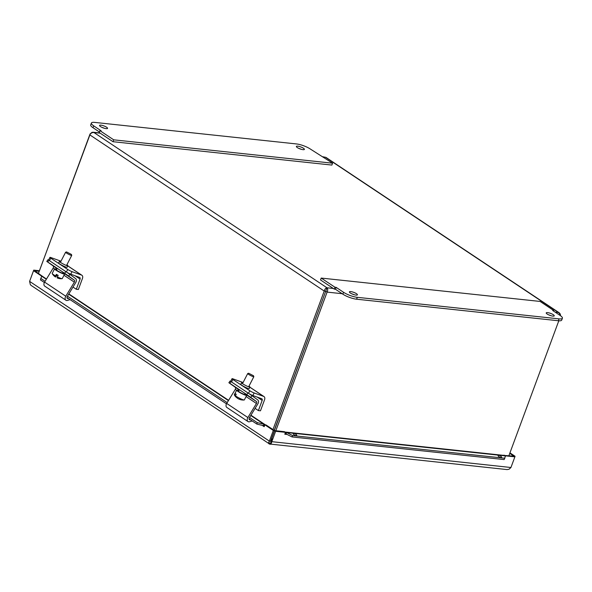 <?xml version="1.0" encoding="UTF-8"?>
<svg xmlns="http://www.w3.org/2000/svg" width="592" height="592" viewBox="0 0 592 592"><rect width="100%" height="100%" fill="white"/><g stroke="black" fill="none" stroke-linecap="round" stroke-linejoin="round"><path stroke-width="0.89" d="M286.21 433.44L285.551 433.744L285.995 432.204L286.683 432.537L286.21 433.44M505.694 455.921L286.683 432.537L292.722 435.594L292.011 436.933L504.184 459.584L505.561 455.648A2.486 1.732 96.1 0 0 505.146 455.529L285.581 432.086A2.486 1.732 -83.9 0 0 285.137 432.123M46.494 279.01L42.091 276.079A2.486 1.68 -56.3 0 0 41.729 275.916L40.426 279.883L44.385 282.517M263.595 425.174L263.825 424.183L264.557 424.375L263.899 425.833L263.595 425.174M498.412 456.254A1.931 0.696 -152 0 1 498.087 455.492A1.931 0.696 -152 0 1 500.114 455.788A1.931 0.696 -152 0 1 501.498 457.305A1.931 0.696 -152 0 1 500.188 457.327A1.931 0.696 -152 0 1 498.412 456.254M293.61 434.38A1.931 0.696 -152 0 1 293.284 433.625A1.931 0.696 -152 0 1 295.312 433.921A1.931 0.696 -152 0 1 296.696 435.438A1.931 0.696 -152 0 1 295.393 435.46A1.931 0.696 -152 0 1 293.61 434.38M263.484 425.663L256.898 424.094L257.231 422.621L263.825 424.183L250.764 415.48M292.011 436.933L285.973 433.884M263.899 425.833A0.858 0.585 -56.3 0 1 264.158 426.669L262.182 425.352M265.246 424.849A2.486 1.68 123.7 0 0 264.927 424.531A2.486 1.68 123.7 0 0 264.557 424.375M285.551 433.744A0.858 0.599 -83.9 0 0 284.789 434.21L285.47 432.345L284.471 431.679L274.636 430.628L275.635 431.294L285.47 432.345M285.995 432.204A2.486 1.732 -83.9 0 0 285.581 432.086M504.895 458.245L292.722 435.594M256.898 424.094L249.062 418.877M226.484 403.833L66.963 297.561M257.231 422.621L249.543 417.493M227.202 402.612L67.444 296.178M45.103 281.296L40.759 278.403M284.789 434.217L287.113 434.454M503.94 455.403L513.886 456.173L509.756 453.376M271.691 438.591L274.636 430.628M504.044 455.122L504.562 455.47M269.841 443.216L269.552 444.007C270.551 444.688 271.262 444.007 271.691 441.965L275.635 431.294M505.672 455.862L514.885 456.839L510.94 467.51L509.016 469.249L507.085 469.589L269.552 444.007C268.405 443.904 268.346 442.942 269.375 441.114L273.319 430.451L264.853 424.812L264.165 426.677M39.213 271.277L34.721 270.796L33.722 270.13L29.763 280.934M42.594 276.412L34.721 270.796M39.405 270.736L33.722 270.13M514.848 456.817L515.055 456.262L509.949 452.858M264.853 424.812L266.015 424.93L274.481 430.576L273.319 430.451M269.552 444.007L31.184 285.462L30.34 284.648L29.6 281.378L269.375 441.114L270.537 441.24L274.481 430.576M29.6 281.378L33.544 270.707L41.507 276.013M513.886 456.173L514.885 456.839M513.893 456.136L515.055 456.262M34.706 270.833L33.544 270.707M271.136 441.595L510.94 467.51M271.55 438.494L272.142 438.887L270.403 443.593L271.136 443.667M268.716 442.468L270.403 443.593M249.091 393.687A3.448 0.414 27.3 0 0 252.828 395.523L261.716 398.734A1.739 1.169 -56.3 0 1 261.893 398.823A1.739 1.169 -56.3 0 1 262.167 400.399L258.401 410.582L260.473 410.804L264.565 399.741A3.478 2.346 123.7 0 0 264.01 396.581A3.478 2.346 123.7 0 0 263.662 396.411L254.153 392.97A3.448 0.414 -152.7 0 1 249.809 390.757L232.871 379.472A3.448 0.414 -152.7 0 1 232.027 378.695L230.71 381.248A3.448 0.414 27.3 0 0 231.006 381.625L230.051 381.026L228.875 382.728L229.822 383.32L230.998 381.625L247.937 392.91L246.76 394.605L229.822 383.32M232.027 378.695A3.448 0.414 -152.7 0 1 232.974 378.865L242.491 382.299A3.478 2.346 123.7 0 1 242.831 382.476L243.038 382.61M248.98 386.117A4.743 0.57 -152.7 0 1 249.957 387.057L249.165 388.596A4.743 0.57 -152.7 0 1 244.688 386.924A4.743 0.57 -152.7 0 1 240.737 384.245L241.521 382.713A4.743 0.57 -152.7 0 1 242.824 382.943A4.743 0.57 -152.7 0 1 242.853 382.957M249.957 387.057A4.743 0.57 -152.7 0 1 245.48 385.392A4.743 0.57 -152.7 0 1 241.521 382.713M258.401 410.582L255.1 408.376M239.205 390.032L228.875 382.728M252.192 420.964L249.402 421.8A3.478 2.346 -56.3 0 1 248.011 421.556A3.478 2.346 -56.3 0 1 247.878 417.545L256.447 403.485A1.739 1.169 123.7 0 0 256.403 401.494L250.764 397.387L251.94 395.685L247.937 392.91M246.76 394.605L250.764 397.387M239.249 389.95L232.686 385.377L239.782 390.069M235.231 387.383A1.739 1.169 -56.3 0 1 235.276 389.373L226.699 403.433A3.478 2.346 123.7 0 0 226.832 407.451L248.011 421.556M251.94 395.685L257.749 399.911A3.478 2.346 -56.3 0 1 257.831 403.892L249.402 417.723A1.739 1.169 123.7 0 0 249.469 419.735A1.739 1.169 123.7 0 0 250.164 419.854L250.446 419.795M332.578 163.2L113.701 139.823L113.005 141.703L331.883 165.079L332.578 163.2L310.223 148.962A10.338 2.538 -159.7 0 0 296.496 143.945L94.735 122.403A10.338 2.538 -159.7 0 0 91.39 123.047L90.694 124.927A10.338 2.538 20.3 0 0 93.011 127.724L99.434 132.001M113.701 139.823L99.93 130.647L101.114 130.78L93.706 125.844A10.338 2.538 -159.7 0 1 91.39 123.047M113.005 141.703L99.234 132.534L99.93 130.647M104.377 128.272A4.277 1.051 20.3 0 0 102.031 127.398M100.499 126.57A4.277 1.051 -159.7 0 1 99.545 125.415A4.277 1.051 -159.7 0 1 103.911 125.911A4.277 1.051 -159.7 0 1 107.559 128.375A4.277 1.051 -159.7 0 1 104.777 128.383A4.277 1.051 -159.7 0 1 100.499 126.57M301.21 149.288A4.277 1.051 20.3 0 0 298.864 148.422M297.332 147.586A4.277 1.051 -159.7 0 1 296.377 146.431A4.277 1.051 -159.7 0 1 300.751 146.927A4.277 1.051 -159.7 0 1 304.392 149.399A4.277 1.051 -159.7 0 1 301.609 149.399A4.277 1.051 -159.7 0 1 297.332 147.586M334.288 289.125L320.516 279.949L321.212 278.07L334.983 287.246L334.288 289.125L335.464 289.251L342.872 294.187A10.338 2.538 20.3 0 0 356.606 299.204L558.36 320.746A10.338 2.538 20.3 0 0 561.704 320.102L562.4 318.222A10.338 2.538 -159.7 0 1 559.055 318.866L357.302 297.325A10.338 2.538 -159.7 0 1 343.567 292.3L336.16 287.372L335.464 289.251M336.16 287.372L334.983 287.246M321.212 278.07L540.089 301.439L553.86 310.615L552.684 310.489L560.084 315.425A10.338 2.538 -159.7 0 1 562.4 318.222M553.668 311.148L553.86 310.615M551.071 315.743A4.277 1.051 20.3 0 0 548.717 314.877M553.291 314.7A4.277 1.051 -159.7 0 1 554.253 315.854A4.277 1.051 -159.7 0 1 549.879 315.351A4.277 1.051 -159.7 0 1 546.231 312.887A4.277 1.051 -159.7 0 1 549.013 312.887A4.277 1.051 -159.7 0 1 553.291 314.7M354.231 294.727A4.277 1.051 20.3 0 0 351.885 293.861M356.458 293.676A4.277 1.051 -159.7 0 1 357.413 294.838A4.277 1.051 -159.7 0 1 353.039 294.335A4.277 1.051 -159.7 0 1 349.398 291.871A4.277 1.051 -159.7 0 1 352.181 291.871A4.277 1.051 -159.7 0 1 356.458 293.676M236.941 397.802A10.264 8.584 -52 0 1 235.512 396.566A10.264 8.584 -52 0 1 234.543 395.175L235.342 393.628A5.646 0.681 27.3 0 0 236.238 394.324L235.438 395.87A10.264 8.584 128 0 0 238.487 398.882L238.487 398.882A10.293 5.513 -67.1 0 0 238.495 398.882A10.293 5.513 -67.1 0 0 239.782 399.223A9.724 8.133 128 0 0 240.855 399.674A10.293 5.513 112.9 0 1 239.997 399.519A10.293 5.513 112.9 0 1 239.56 399.334L239.627 399.208M238.85 390.72A5.646 0.681 27.3 0 0 236.645 390.195L234.291 394.753A5.646 0.681 27.3 0 0 234.321 394.908A5.646 0.681 27.3 0 0 234.543 395.175M235.438 395.87A5.646 0.681 27.3 0 0 240.411 398.645A5.646 0.681 27.3 0 0 244.185 400A5.646 0.681 27.3 0 0 244.333 399.933L246.686 395.375A5.646 0.681 27.3 0 0 244.977 393.88L256.403 401.494M248.662 373.249L247.745 373.53A3.448 0.414 27.3 0 0 247.7 373.567A3.448 0.414 27.3 0 0 250.571 375.513A3.448 0.414 27.3 0 0 253.827 376.727A3.448 0.414 27.3 0 0 253.827 376.667L253.531 375.757L248.662 373.249L253.531 375.757M239.338 389.773L238.598 391.201A3.448 0.414 27.3 0 0 241.477 393.155A3.448 0.414 27.3 0 0 244.725 394.361L245.155 393.539M236.645 390.195A5.646 0.681 27.3 0 0 241.351 393.384A5.646 0.681 27.3 0 0 246.686 395.375M66.992 272.372A3.448 0.414 27.3 0 0 70.729 274.207L79.617 277.419A1.739 1.169 -56.3 0 1 79.794 277.507A1.739 1.169 -56.3 0 1 80.068 279.084L76.301 289.266L78.373 289.481L82.466 278.418A3.478 2.346 123.7 0 0 81.911 275.265A3.478 2.346 123.7 0 0 81.563 275.088L72.054 271.654A3.448 0.414 -152.7 0 1 67.71 269.441L50.771 258.156A3.448 0.414 -152.7 0 1 49.928 257.379L48.611 259.932A3.448 0.414 27.3 0 0 48.907 260.31L47.952 259.71L46.775 261.412L47.723 262.004L48.899 260.31L65.838 271.595L64.661 273.289L47.723 262.004M49.928 257.379A3.448 0.414 -152.7 0 1 50.875 257.55L60.391 260.983A3.478 2.346 123.7 0 1 60.732 261.161L60.939 261.294M66.881 264.802A4.743 0.57 -152.7 0 1 67.858 265.741L67.066 267.273A4.743 0.57 -152.7 0 1 62.589 265.608A4.743 0.57 -152.7 0 1 58.638 262.929L59.422 261.39A4.743 0.57 -152.7 0 1 60.724 261.627A4.743 0.57 -152.7 0 1 60.754 261.642M67.858 265.741A4.743 0.57 -152.7 0 1 63.381 264.076A4.743 0.57 -152.7 0 1 59.422 261.39M76.301 289.266L73.001 287.061M57.106 268.716L46.775 261.412M70.093 299.648L67.303 300.477A3.478 2.346 -56.3 0 1 65.912 300.24A3.478 2.346 -56.3 0 1 65.779 296.222L74.348 282.162A1.739 1.169 123.7 0 0 74.303 280.179L68.665 276.072L69.841 274.37L65.838 271.595M64.661 273.289L68.665 276.072M57.15 268.635L50.586 264.062L57.683 268.746M53.132 266.067A1.739 1.169 -56.3 0 1 53.176 268.058L44.6 282.118A3.478 2.346 123.7 0 0 44.733 286.136L65.912 300.24M69.841 274.37L75.65 278.595A3.478 2.346 -56.3 0 1 75.732 282.576L67.303 296.407A1.739 1.169 123.7 0 0 67.37 298.412A1.739 1.169 123.7 0 0 68.065 298.531L68.346 298.479M57.224 274.843L57.054 275.176A10.264 0.918 -62.1 0 1 55.663 276.915A10.293 10.182 64.1 0 1 55.559 276.849M56.839 274.636L55.663 276.915M56.751 269.404A5.646 0.681 27.3 0 0 54.545 268.879L52.192 273.437A5.646 0.681 27.3 0 0 52.222 273.593A10.316 10.316 0 0 0 55.419 276.989A10.264 0.918 -62.1 0 0 55.478 277.004L56.736 274.577M55.419 276.989A10.264 0.918 -62.1 0 1 55.552 275.909L56.351 274.362A5.646 0.681 27.3 0 0 58.171 275.324L57.372 276.871A10.264 0.918 117.9 0 0 57.254 277.966A10.264 0.918 117.9 0 0 57.298 277.974M57.372 276.871A5.646 0.681 27.3 0 0 62.086 278.684A5.646 0.681 27.3 0 0 62.182 278.662A5.646 0.681 27.3 0 0 62.234 278.617L64.587 274.052A5.646 0.681 27.3 0 0 62.878 272.564L74.303 280.179M52.222 273.593A5.646 0.681 27.3 0 0 55.552 275.909M66.563 251.926L65.645 252.214A3.448 0.414 27.3 0 0 65.601 252.251A3.448 0.414 27.3 0 0 68.339 254.123A3.448 0.414 27.3 0 0 71.699 255.433A3.448 0.414 27.3 0 0 71.728 255.411A3.448 0.414 27.3 0 0 71.728 255.352L71.432 254.442L66.563 251.926L71.432 254.442M57.239 268.457L56.499 269.885A3.448 0.414 27.3 0 0 59.237 271.765A3.448 0.414 27.3 0 0 62.597 273.075A3.448 0.414 27.3 0 0 62.626 273.045L63.055 272.224M54.545 268.879A5.646 0.681 27.3 0 0 59.03 271.95A5.646 0.681 27.3 0 0 64.535 274.096A5.646 0.681 27.3 0 0 64.587 274.052M558.804 320.79L508.913 455.648M275.813 430.754L327.102 292.1C327.938 290.206 327.901 288.77 327.006 287.793C325.733 287.978 324.808 289.059 324.224 291.042L272.979 429.57M38.487 273.356L89.732 134.828C90.798 133.163 92.204 132.393 93.95 132.527L327.006 287.793L274.348 430.488M326.318 289.643L274.192 430.384M325.681 291.197L324.224 291.042L89.732 134.828M90.147 134.229L38.45 273.326M560.498 315.706L560.298 314.115L559.329 312.865L558.448 312.502L559.84 314.056L560.254 315.536M325.852 291.264L327.102 292.1L342.146 293.706M100.233 133.193L92.071 132.297L89.947 134.103M322.943 156.776L325.963 157.398L559.329 312.865M228.431 400.599L68.665 294.165M46.331 279.283L41.462 276.042M231.568 382.003L232.871 379.472M263.662 396.411L249.868 387.22M243.016 382.654L242.491 382.299M249.809 390.757L248.507 393.288M252.828 395.523L254.153 392.97M262.167 400.399L257.239 397.114M256.447 403.485L246.065 396.566M236.608 390.269L235.276 389.373M247.878 417.545L226.699 403.433M250.164 419.854L249.091 419.136M93.706 125.844L93.011 127.724M343.567 292.3L342.872 294.187M357.302 297.325L356.606 299.204M559.055 318.866L558.36 320.746M49.469 260.68L50.771 258.156M81.563 275.088L67.769 265.904M60.917 261.331L60.391 260.983M67.71 269.441L66.408 271.972M70.729 274.207L72.054 271.654M80.068 279.084L75.14 275.798M74.348 282.162L63.966 275.25M54.508 268.953L53.176 268.058M65.779 296.222L44.6 282.118M68.065 298.531L66.992 297.82M327.006 287.793L333.289 288.459M555.178 312.154L558.448 312.502L325.393 157.235L323.299 157.013M68.835 293.891L228.593 400.325M250.934 415.207L264.927 424.531M264.01 396.581L249.891 387.175M234.321 394.908A10.316 10.316 0 0 0 235.512 396.566M239.997 399.519A10.316 10.316 0 0 0 244.185 400M248.625 386.813L253.827 376.727M242.498 383.653L247.7 373.567M81.911 275.265L67.791 265.86M57.254 277.966A10.316 10.316 0 0 0 62.086 278.684M66.526 265.497L71.728 255.411M60.399 262.337L65.601 252.251M99.87 132.956L92.996 132.223"/></g></svg>
